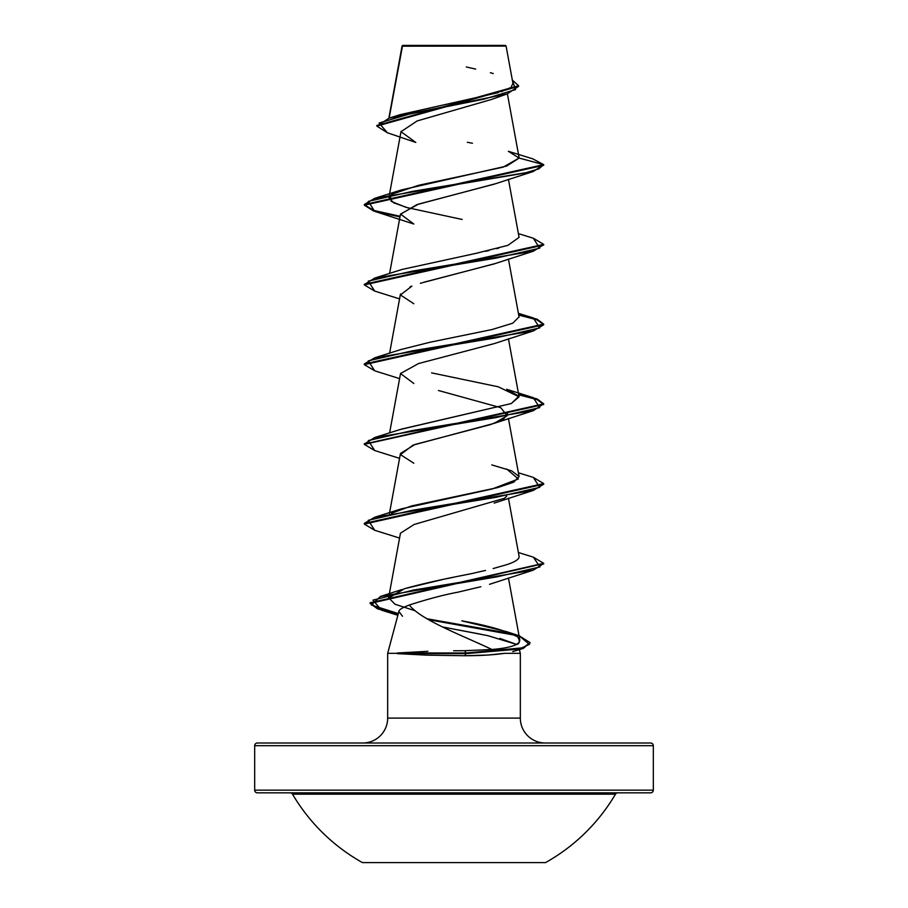 <?xml version="1.0" encoding="UTF-8"?>
<svg xmlns="http://www.w3.org/2000/svg" width="908" height="908" viewBox="0 0 908 908"><rect width="100%" height="100%" fill="white"/><g stroke="black" fill="none" stroke-linecap="round" stroke-linejoin="round"><path stroke-width="1.36" d="M362.44 862.6L545.56 862.6A187.354 187.354 0 0 0 615.476 794.171L292.524 794.171A187.354 187.354 0 0 0 362.44 862.6L545.56 862.6M290.208 792.843A2.69 2.69 0 0 1 292.524 794.171A2.69 2.69 0 0 0 290.208 792.843M615.476 794.171A2.69 2.69 0 0 1 617.792 792.843A2.69 2.69 0 0 0 615.476 794.171L292.524 794.171M382.336 792.843L650.627 792.843A2.69 2.69 0 0 0 653.317 790.153L254.683 790.153A2.69 2.69 0 0 0 257.373 792.843A2.69 2.69 0 0 1 254.683 790.153L653.317 790.153L653.317 745.695A2.69 2.69 0 0 0 650.627 743.005L257.373 743.005A2.69 2.69 0 0 0 254.683 745.695L653.317 745.695L254.683 745.695L254.683 790.153L254.683 745.695A2.69 2.69 0 0 1 257.373 743.005L650.627 743.005L257.373 743.005M402.21 46.195L506.096 46.092L505.404 45.4L402.596 45.4L389.112 118.142L402.21 46.195L445.544 46.149M410.268 604.637L409.315 605.023C402.448 607.554 398.964 609.722 398.873 611.515L387.671 653.317L387.671 718.092L520.329 718.092A24.913 24.913 0 0 0 545.243 743.005A24.913 24.913 0 0 1 520.329 718.092L520.329 653.317L504.621 653.317C493.646 654.918 480.366 655.724 464.783 655.735L426.385 655.133L397.477 653.646L397.284 652.988L427.861 651.32M530.079 642.932L522.066 648.811L466.054 653.646L464.783 655.735L488.209 655.031L504.621 653.317L520.329 653.317L520.329 718.092L387.671 718.092A24.913 24.913 0 0 1 362.757 743.005A24.913 24.913 0 0 0 387.671 718.092L387.671 653.317L397.477 653.317L387.671 653.317L398.873 611.515L402.516 616.237M480.831 586.738L458.052 592.152C443.967 594.785 427.713 599.076 409.315 605.023C420.813 619.846 460.469 634.658 491.966 649.481L464.669 650.707L491.966 649.481L477.563 642.853M457.598 629.812L480.525 634.17M499.968 638.438L516.527 644.396L487.823 635.657L442.366 626.917M650.627 743.005A2.69 2.69 0 0 1 653.317 745.695L653.317 790.153A2.69 2.69 0 0 1 650.627 792.843L527.514 792.843M402.165 45.831L505.404 45.4L506.096 46.092L496.733 46.058M495.223 183.802L416.738 204.686L400.451 214.322L389.6 273.478M494.974 263.615L420.336 283.273M413.832 303.76L400.428 294.941L411.926 286.111L410.076 286.849M400.564 373.336L389.6 432.934M507.561 413.685L503.52 419.156L490.717 424.535L414.956 444.466L400.451 453.489L389.407 513.701M506.414 496.562L504.439 498.276L414.127 524.472L400.451 533.212L389.294 594.093M489.526 584.332L495.121 582.459M458.052 592.152L456.94 592.402M519.762 639.709L517.673 636.871C520.295 641.354 519.739 643.954 515.994 644.68C511.125 646.984 503.111 648.584 491.966 649.481C503.191 648.562 511.204 646.961 515.994 644.68L518.627 642.853L519.773 640.866M517.673 636.871C506.414 630.822 487.8 625.476 461.82 620.845L506.392 631.593L517.673 636.871M415.274 610.8L395.059 604.263L388.613 597.748L404.457 588.713L442.559 579.554M446.77 578.68L454.136 577.159M460.833 575.786L465.713 574.775M485.553 570.428L476.768 572.415M493.158 568.556L506.857 564.628L493.158 568.556M518.899 557.762L519.115 556.956C518.763 559.51 514.677 562.063 506.857 564.628M506.687 469.005L518.332 478.97L492.295 488.935L401.325 508.866L391.405 513.304L411.403 505.972L497.697 487.585L513.678 482.216L519.081 476.53L511.681 470.866L491.796 464.907M400.178 429.518L511.283 403.549L519.081 396.807L498.186 386.785L431.584 372.87M400.961 349.535L430.313 342.18L492.113 329.525L512.736 323.203L519.047 316.881M402.074 269.449L475.837 253.389L507.878 245.364L519.081 237.351L508.435 179.296M408.157 207.955L393.448 202.722L388.919 197.479L390.304 195.277M532.735 158.832L543.688 164.654L364.312 204.527L374.686 198.353L524.642 173.088L538.796 168.865L543.688 164.654L519.126 158.071L508.344 151.296L532.78 158.843L543.688 164.654L533.314 171.487L412.13 191.418L368.308 201.383L374.675 211.348L399.974 216.91L373.721 211.053L364.312 205.185L543.688 165.324L543.688 164.654L519.126 158.071L506.698 166.051L401.313 189.965L391.393 194.391L418.531 185.311L503.146 167.151L519.126 158.003M507.243 93.887L491.591 99.437L417.158 120.934L401.007 131.694L415.785 142.442L387.353 132.75L379.09 123.034L411.812 113.318L507.243 93.887L518.57 86.385L376.831 126.121L387.41 132.761M376.831 125.452L518.57 85.715L512.328 80.063L515.54 89.586L484.225 99.108L389.101 118.142L376.831 126.121M402.028 46.705L402.142 45.854M389.101 118.142L400.19 114.646L498.265 92.661M501.409 91.651L509.967 87.838M511.238 86.907L512.941 83.411M493.237 73.525L490.331 72.719M475.701 69.099L466.292 66.976M472.444 143.226L467.314 142.295M520.329 653.317L519.342 649.629M504.088 498.526L506.732 496.188M413.832 463.216L400.462 454.647L413.015 445.147L494.168 423.355L507.209 415.705L500.717 407.681L438.462 390.508M413.832 383.494L400.507 373.529L418.509 363.563L494.168 343.633L533.325 330.943L412.119 350.874L368.296 360.839L374.686 370.804L399.565 378.613M423.707 282.274L494.156 263.91L533.314 251.21L412.119 271.151L368.308 281.117L374.686 291.082L399.565 298.891M374.675 211.348L413.832 224.038L400.507 214.072L418.52 204.107L494.168 184.176L533.314 171.487M543.665 244.717L533.314 251.21M518.718 315.076L536.764 319.752L543.665 324.44L536.764 319.752L518.718 315.076M374.743 370.816L364.312 364.641L543.688 324.78L533.325 330.943M374.732 450.55L364.312 444.364L543.688 404.503L537.218 399.656L518.718 394.798L536.776 399.486L543.665 404.174M543.688 403.844L364.335 444.035L374.675 437.543L495.87 417.612L539.692 407.635L533.314 397.67L518.593 394.106L537.184 398.975L543.688 403.844L533.314 410.666L412.13 430.596L368.308 440.562L374.686 450.527L399.565 458.347M374.732 530.272L364.312 524.098L543.688 484.225L533.314 490.399L412.13 510.33L368.308 520.295L374.675 530.261L399.565 538.069M543.665 563.618L533.314 570.122L413.14 590.132L372.972 600.131L381.405 610.131L398.147 614.217L377.512 608.837L370.112 603.445L543.665 563.618M428.553 619.687L515.222 635.271L428.553 619.687M364.335 204.856L374.289 210.565L400.087 216.274L374.289 210.565L364.335 204.856M533.268 238.202L543.688 244.377L364.312 284.249L364.312 284.919L543.688 245.047L543.688 244.377M518.593 314.384L537.184 319.241L543.688 324.111L364.312 363.972L374.686 357.809L495.87 337.878L539.692 327.913L533.325 317.948L518.593 314.384M533.257 477.381L543.688 483.567L364.312 523.428L374.686 517.265L495.881 497.334L539.704 487.369L533.314 477.404L518.4 472.796M533.268 557.115L543.688 563.289L370.112 602.787L377.558 608.19L398.317 613.592L371.406 605.012L380.497 596.431L497.266 576.784L539.976 566.955L533.314 557.126L518.4 552.518M426.964 618.757L512.248 633.807L426.964 618.757M519.115 635.748L530.102 642.603L523.212 647.79L466.054 652.988L466.054 653.646L523.212 648.46L530.102 642.603M374.743 291.093L364.312 284.919M390.292 195.277L391.166 201.326L406.035 207.364L462.127 219.452M498.708 248.122L496.71 248.656M489.14 250.494L485.598 251.3M478.164 252.912L473.533 253.865M533.314 397.67L506.675 389.282L518.899 396.194L511.283 403.549L401.325 429.144L374.675 437.543M519.07 556.207L519.115 556.956M475.928 572.596C472.501 573.879 438.53 579.247 404.457 588.713L388.579 598.1M397.284 652.988L466.054 652.988L397.284 652.988L397.477 653.646L466.054 653.646L397.477 653.646L426.385 655.133L464.783 655.735L466.054 652.988L464.669 650.707L466.054 652.988L520.125 648.675L529.364 644.374L519.172 635.77L506.392 631.593M364.335 284.579L374.686 278.086L495.881 258.156L539.692 248.19L533.314 238.225L518.4 233.617M464.669 650.707L453.603 650.764M257.373 792.843L650.627 792.843M402.074 46.002L388.828 118.233M507.39 93.842L519.092 157.663M401.052 131.308L389.407 194.789M389.282 195.481L388.919 197.479M508.435 259.03L519.081 317.074M400.451 294.033L389.6 353.201M508.435 338.752L519.081 396.807M508.435 418.486L519.081 476.53M508.435 498.208L519.081 556.252M389.157 594.785L388.613 597.748M508.435 577.931L519.785 639.8M512.952 83.457L506.096 46.092M518.57 86.385L518.57 85.715M512.691 651.615L522.066 648.811M397.863 615.284L381.405 610.131M494.168 582.811L533.314 570.122M494.168 503.089L533.314 490.399M494.168 423.355L533.314 410.666M364.312 204.527L364.312 205.185M543.688 324.111L543.688 324.78M364.312 363.972L364.312 364.641M364.312 443.706L364.312 444.364M543.688 483.567L543.688 484.225M364.312 523.428L364.312 524.098M543.688 563.289L543.688 563.959M370.112 602.787L370.112 603.445M401.313 189.965L374.686 198.353M401.325 269.687L374.686 278.086M518.4 313.339L533.325 317.948M401.336 349.41L374.686 357.809M401.325 508.866L374.686 517.265M402.04 589.496L380.497 596.431"/></g></svg>
